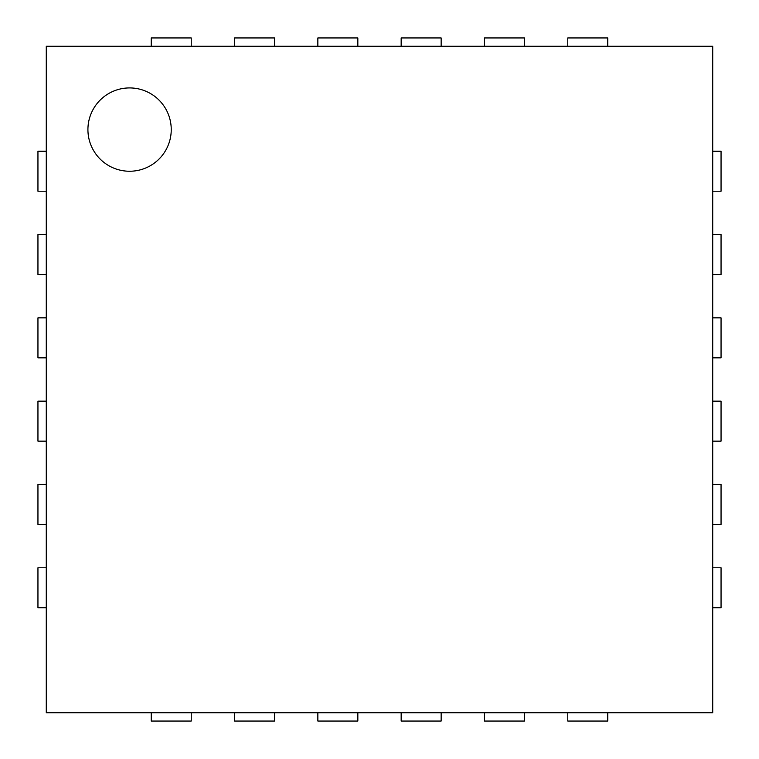 <?xml version="1.0" encoding="UTF-8"?>
<svg xmlns="http://www.w3.org/2000/svg" width="759" height="759" viewBox="0 0 759 759"><rect width="100%" height="100%" fill="white"/><g stroke="black" fill="none" stroke-linecap="round" stroke-linejoin="round"><path stroke-width="1.14" d="M46.28 712.72L46.28 46.28L712.72 46.28L712.72 712.72L46.28 712.72M171.24 129.59A41.65 41.65 0 0 0 108.755 93.509A41.65 41.65 0 0 0 108.755 165.661A41.65 41.65 0 0 0 171.24 129.59M46.28 151.24L37.95 151.24L37.95 191.23L46.28 191.23M712.72 151.24L721.05 151.24L721.05 191.23L712.72 191.23M46.28 234.55L37.95 234.55L37.95 274.54L46.28 274.54M712.72 234.55L721.05 234.55L721.05 274.54L712.72 274.54M46.28 317.85L37.95 317.85L37.95 357.84L46.28 357.84M712.72 317.85L721.05 317.85L721.05 357.84L712.72 357.84M46.28 401.16L37.95 401.16L37.95 441.15L46.28 441.15M712.72 401.16L721.05 401.16L721.05 441.15L712.72 441.15M46.28 484.46L37.95 484.46L37.95 524.45L46.28 524.45M712.72 484.46L721.05 484.46L721.05 524.45L712.72 524.45M46.28 567.77L37.95 567.77L37.95 607.76L46.28 607.76M712.72 567.77L721.05 567.77L721.05 607.76L712.72 607.76M151.24 46.28L151.24 37.95L191.23 37.95L191.23 46.28M151.24 712.72L151.24 721.05L191.23 721.05L191.23 712.72M234.55 46.28L234.55 37.95L274.54 37.95L274.54 46.28M234.55 712.72L234.55 721.05L274.54 721.05L274.54 712.72M317.85 46.28L317.85 37.95L357.84 37.95L357.84 46.28M317.85 712.72L317.85 721.05L357.84 721.05L357.84 712.72M401.16 46.28L401.16 37.95L441.15 37.95L441.15 46.28M401.16 712.72L401.16 721.05L441.15 721.05L441.15 712.72M484.46 46.28L484.46 37.95L524.45 37.95L524.45 46.28M484.46 712.72L484.46 721.05L524.45 721.05L524.45 712.72M567.77 46.28L567.77 37.95L607.76 37.95L607.76 46.28M567.77 712.72L567.77 721.05L607.76 721.05L607.76 712.72"/></g></svg>
